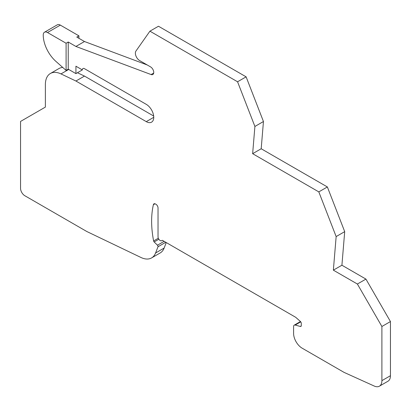 <?xml version="1.0" encoding="UTF-8"?>
<svg xmlns="http://www.w3.org/2000/svg" width="411" height="411" viewBox="0 0 411 411"><rect width="100%" height="100%" fill="white"/><g stroke="black" fill="none" stroke-linecap="round" stroke-linejoin="round"><path stroke-width="0.62" d="M254.902 126.46L252.642 153.688L318.813 191.891L336.152 236.577L333.362 270.161L357.385 284.032L381.896 326.493L381.896 380.648A12.094 6.982 -120 0 1 379.394 386.186A12.094 6.982 -120 0 1 374.262 386.057L344.053 372.376L302.147 348.179A12.094 6.982 -120 0 1 293.593 333.367L293.593 326.534A3.026 1.747 -120 0 1 294.219 325.147A3.026 1.747 -120 0 1 295.175 325.065L300.338 326.447A1.814 1.048 -120 0 0 300.914 326.396A1.814 1.048 -120 0 0 301.289 325.563L301.289 323.395A1.814 1.048 -120 0 0 300.338 321.412L295.704 317.302L162.34 240.307L161.682 240.687A3.026 1.747 -120 0 1 159.355 239.875A3.026 1.747 -120 0 1 158.035 236.834L158.035 207.945A3.026 1.747 -120 0 0 155.897 204.241L155.466 203.995A3.026 1.747 -120 0 0 153.955 203.846A3.026 1.747 -120 0 0 153.385 204.699A93.739 54.118 -120 0 0 153.611 240.938A1.207 0.699 -120 0 0 154.156 241.945L157.464 245.203A1.207 0.699 -120 0 1 157.983 246.77L155.584 252.996A24.192 13.969 -120 0 1 151.602 257.908A24.192 13.969 -120 0 1 140.952 257.476L86.834 231.527L24.824 195.728A6.052 3.494 -120 0 1 20.55 188.32L20.55 121.435L45.374 107.101L45.374 84.568A24.192 13.969 -120 0 1 50.383 73.497A24.192 13.969 -120 0 1 60.987 73.908L75.927 81.024L146.275 121.635A10.583 6.108 -120 0 0 151.567 122.159A10.583 6.108 -120 0 0 153.185 113.683A10.583 6.108 -120 0 0 146.275 104.353L84.481 68.678A3.026 1.747 -120 0 0 82.971 68.529A3.026 1.747 -120 0 0 82.344 69.916L75.927 66.212L75.927 73.615L68.231 69.171L68.231 42.014L75.927 46.458L151.104 74.555A4.536 2.62 -120 0 0 152.815 74.514A4.536 2.62 -120 0 0 153.514 70.882A4.536 2.62 -120 0 0 150.549 66.885L139.653 60.592A6.047 3.494 -120 0 1 135.949 51.046L149.917 31.174L237.563 81.779L254.902 126.46L263.451 121.522L261.19 148.751L252.642 153.688M149.917 31.174L158.471 26.237L246.117 76.842L263.451 121.522M246.117 76.842L237.563 81.779M261.19 148.751L327.367 186.954L344.701 231.64L341.916 265.223L365.934 279.095L390.45 321.551L390.45 375.711L381.896 380.648M379.394 386.186L387.943 381.244A12.094 6.982 -120 0 0 390.45 375.711M166.25 242.567L164.138 248.054L155.584 252.996M151.602 257.908L160.156 252.971A24.192 13.969 -120 0 0 164.138 248.054M62.749 67.445A24.192 13.969 -120 0 0 58.937 68.56L50.383 73.497M153.678 116.041L84.481 76.086L77.453 72.737M60.34 25.117L47.512 32.52A6.047 3.494 -120 0 0 44.491 32.222L57.319 24.814A6.047 3.494 -120 0 1 60.34 25.117L78.922 35.844L76.785 37.077L84.481 41.521L147.256 64.984M327.367 186.954L318.813 191.891M84.481 41.521L75.927 46.458M82.344 69.916L75.927 73.615M84.481 76.086L75.927 81.024M162.34 240.307L161.682 240.687M390.45 321.551L381.896 326.493M365.934 279.095L357.385 284.032M341.916 265.223L333.362 270.161M344.701 231.64L336.152 236.577M44.491 32.222A6.047 3.494 -120 0 0 43.237 34.986A24.192 13.969 -120 0 0 55.911 61.383L66.094 70.409L66.094 43.247L47.512 32.52M78.922 38.31L78.922 35.844M68.231 69.171L66.094 70.409M68.231 42.014L66.094 43.247M153.709 73.055L151.104 74.555M153.755 117.315L146.275 121.635M68.709 69.449L60.987 73.908M165.756 242.279L157.983 246.77M164.138 241.344L157.464 245.203M158.846 239.238L154.156 241.945M158.317 238.226L153.611 240.938M154.978 203.779L153.385 204.699M301.248 325.923L300.338 326.447M300.734 321.854L295.175 325.065M300.472 321.541L294.219 325.147"/></g></svg>
